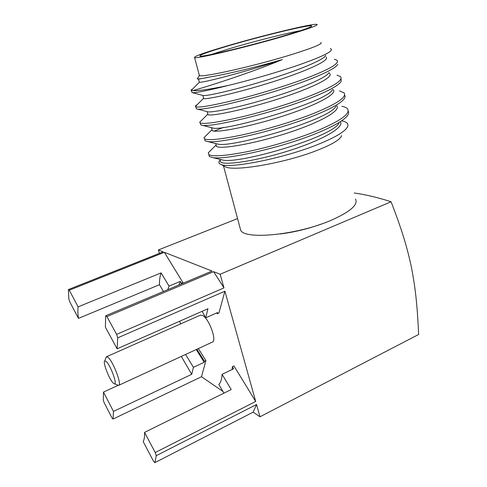 <?xml version="1.0" encoding="UTF-8"?>
<svg xmlns="http://www.w3.org/2000/svg" width="487" height="487" viewBox="0 0 487 487"><rect width="100%" height="100%" fill="white"/><g stroke="black" fill="none" stroke-linecap="round" stroke-linejoin="round"><path stroke-width="0.73" d="M300.643 30.632C285.723 33.372 254.068 41.407 231.039 48.219L211.169 54.507M229.036 45.632C261.434 36.062 308.703 24.587 311.546 25.854C312.764 26.602 303.943 29.81 285.078 35.484C251.554 45.516 202.75 57.253 200.06 56.139C198.44 55.311 208.101 51.811 229.036 45.632M226.674 46.058C261.744 35.709 312.897 23.254 316.952 24.368C318.784 25.081 309.196 28.593 288.182 34.924C250.86 46.101 196.638 59.097 194.599 57.612C193.363 56.577 204.053 52.73 226.674 46.058M320.957 42.497C322.893 43.757 313.464 47.665 292.657 54.234C255.712 65.812 201.661 77.926 199.384 75.528L197.205 78.839L197.649 78.906C199.299 79.01 203.59 78.328 210.536 76.861C226.029 74.389 256.826 67.011 282.314 59.56C249.551 73.391 203.146 87.818 192.913 90.6C197.917 91.051 209.653 89.346 228.117 85.493C250.653 80.057 280.025 71.577 300.875 64.235C320.507 57.253 330.74 52.413 331.568 49.698L330.326 48.396M199.165 74.706L199.128 75.4M197.71 77.944L197.205 78.839M228.117 85.493C208.059 90.509 196.17 92.901 192.438 92.658L192 92.603L191.805 91.885M210.536 76.861L198.507 79.156L199.335 82.266L191.178 90.479L192.913 90.6M325.7 55.348C324.433 59.633 298.531 70.323 267.04 80.038C235.568 89.778 207.547 96.067 203.292 95.568L202.549 95.367M196.133 107.846L196.407 108.851L197.381 109.051C203.968 110.829 264.946 96.316 305.678 80.872C325.146 73.494 335.866 67.949 337.832 64.254M196.407 108.851L195.859 106.83C199.238 107.785 212.247 105.551 234.898 100.115C256.807 94.691 284.536 86.369 305.172 78.663C329.115 69.55 339.749 63.426 337.065 60.297L334.332 59.219M192.523 89.103C191.166 89.797 190.715 90.253 191.178 90.479M195.859 106.83L195.421 106.531C195.177 106.105 195.811 105.466 197.32 104.614M282.314 59.56C244.918 72.283 201.527 83.131 199.335 82.266M326.053 57.089C330.436 60.248 306.122 71.327 272.069 82.053C238.058 92.804 206.665 99.713 203.706 98.587L203.523 97.899M204.643 139.221L205.07 140.786L207.499 141.51C217.817 143.909 275.685 131.131 313.683 115.772C331.008 108.79 341.247 103.049 344.394 98.551L345.143 96.615L344.638 95.014M200.413 123.625L200.766 124.909L202.391 125.336C210.889 127.448 270.352 113.848 309.708 98.435C328.11 91.233 338.599 85.566 341.186 81.426L341.052 78.736M329.194 72.441C326.929 77.457 301.684 88.263 271.344 97.57C241.004 106.909 213.519 112.6 208.089 111.864L207.012 111.578M332.572 89.456C328.67 101.515 224.105 131.788 212.935 128.038L211.522 127.673M335.817 106.403C329.833 119.759 231.252 148.164 217.859 144.097L216.088 143.653M339.524 90.856L344.126 92.907C347.012 97.132 336.7 104.035 313.19 113.617C292.918 121.647 265.518 129.779 243.743 134.595C221.214 139.337 208.144 140.743 204.534 138.813L203.974 137.681L206.896 134.789M214.085 131.106L223.49 127.387M341.911 106.3C344.747 106.872 346.641 107.749 347.59 108.93C350.585 113.678 340.425 120.959 317.122 130.766C297.015 138.959 269.792 147.001 248.078 151.512C225.609 155.925 212.515 156.93 208.795 154.525L208.284 152.79L216.125 145.004M208.826 154.647L209.325 156.479L212.691 157.575C224.696 160.211 280.926 148.17 317.609 132.89C333.875 126.151 343.834 120.399 347.474 115.626C348.747 113.855 348.984 112.357 348.175 111.133M338.946 123.278C331.044 137.718 238.228 164.344 222.851 160.034L220.714 159.517M211.693 149.472L208.284 152.79M341.691 120.813C346.281 121.756 348.345 123.448 347.882 125.896C346.391 130.826 336.243 137.078 317.445 144.651C281.894 158.914 230.071 168.569 221.36 164.563C219.162 163.833 218.444 162.737 219.205 161.276L220.148 160.01M341.57 135.563C340.504 139.599 331.69 144.791 315.126 151.153C283.611 163.212 235.379 171.43 225.761 167.029L221.36 164.563M340.456 121.92C344.431 127.685 320.781 140.84 287.829 151.08C254.914 161.367 224.233 165.543 220.672 161.994L220.234 160.345M329.662 73.507C334.167 77.287 310.128 88.926 276.287 99.573C242.477 110.251 211.127 116.478 208.016 114.713L207.602 114.348L207.772 113.781M333.236 89.724C337.85 94.119 314.109 106.294 280.475 116.862C246.891 127.466 215.558 133.042 212.289 130.656L211.973 129.481M336.767 105.764C341.484 110.762 318.005 123.461 284.585 133.949C251.207 144.481 219.923 149.412 216.502 146.41L216.039 145.236M336.998 75.162L340.614 76.696C343.402 80.379 332.931 86.893 309.202 96.249C288.748 104.121 261.19 112.351 239.348 117.464C216.752 122.547 203.712 124.368 200.224 122.913L199.682 122.261L202.105 119.845M223.527 165.775L225.761 167.029M355.522 199.049C358.335 204.753 350.214 211.833 331.148 220.288C297.32 235.008 244.912 240.048 240.675 230.254L239.884 227.271M354.189 193.004C365.439 194.55 377.729 197.466 391.073 201.752L220.161 274.248L223.971 287.896L116.624 334.38L106.921 316.599L213.61 271.673L220.161 274.248M106.921 316.599L105.716 315.753L105.381 327.118L117.111 348.814L117.751 337.832L116.624 334.38M69.288 290.203L68.387 289.57L68.85 299.079L69.848 302.007L78.456 318.382C77.804 313.616 77.689 309.775 78.109 306.859L69.288 290.203L164.375 252.309L212.046 271.058L105.716 315.753M237.565 218.596L158.372 249.947L163.182 251.84L68.387 289.57M322.047 223.789C308.429 228.768 294.495 232.159 280.25 233.955M391.073 201.752C401.446 228.677 406.803 245.673 411.338 266.913C415.533 288.182 417.335 306.226 418.643 334.478L259.979 416.799L253.161 412.13L154.866 462.65L156.254 455.68L155.231 452.545L144.56 432.383C144.718 436.723 144.255 439.773 143.166 441.532L153.533 461.262L154.866 462.65M159.395 253.35L158.372 249.947M180.592 323.928L179.764 321.183M103.262 400.034L104.181 402.737L112.022 418.004L113.033 419.063L113.477 411.43L103.494 392.096L103.262 400.034M164.375 252.309L182.929 282.606L181.407 283.245L180.939 284.134M167.802 289.655L169.044 286.113L180.281 281.407L181.407 283.245M169.044 286.113L161.094 272.89L78.109 306.859M198.337 348.576L205.904 360.605L201.49 376.737L113.033 419.063M182.455 283.495L182.929 282.606M232.11 369.499L232.384 366.693L233.949 365.944L255.693 401.465L224.897 291.202L218.919 313.038L217.312 313.756L217.646 312.52L205.697 317.841L207.949 308.746L117.111 348.814M222.973 391.457L201.49 376.737M118.828 385.266L212.265 342.148C217.342 341.198 208.905 318.145 202.446 315.406L200.297 315.205M205.904 360.605L204.449 361.293L204.181 362.285L193.442 367.338L185.571 354.463M181.316 356.429L191.714 374.314L113.477 411.43M191.714 374.314L193.442 367.338M196.255 349.538L204.181 362.285M204.449 361.293L196.882 349.246M118.189 385.314L103.494 392.096M232.384 366.693L233.644 368.762L222.072 374.351C221.816 379.245 220.733 382.612 218.809 384.45L223.971 393.131M255.693 401.465L155.231 452.545M222.072 374.351L231.209 389.557L144.56 432.383M156.254 455.68L256.539 404.484L259.979 416.799M224.897 291.202L117.751 337.832M253.161 412.13L256.539 404.484M216.849 312.873L217.312 313.756M202.16 311.303L205.697 317.841M223.971 287.896L213.61 271.673M161.094 272.89C159.973 275.965 159.432 279.909 159.48 284.712L78.456 318.382M159.48 284.712L163.498 291.463M180.281 281.407L178.942 284.974M117.72 385.095L118.682 385.333C122.219 385.174 112.996 360.983 107.98 357.306L106.55 356.715L105.88 357.933M106.05 361.33L104.717 360.946C102.55 362.182 109.465 379.951 113.361 383.184L114.39 383.786C117.757 384.797 110.239 364.507 106.05 361.33M311.09 26.615L311.546 25.854M194.599 57.612L199.384 75.528M192.481 92.664L203.304 95.568M197.649 78.9L198.593 79.162M192 92.603L191.446 90.558M195.421 106.531L203.408 98.453M207.499 141.51L217.859 144.097M202.397 125.336L212.935 128.038M197.381 109.051L208.089 111.864M205.07 140.786L204.534 138.813M212.691 157.575L222.851 160.034M209.325 156.479L208.795 154.525M219.966 159.34L220.678 161.988M208.022 114.713L207.206 111.675M212.289 130.656L211.486 127.667M216.502 146.41L215.741 143.568M203.706 98.587L202.884 95.513M199.682 122.267L207.602 114.348M203.974 137.681L211.815 129.938M200.766 124.909L200.224 122.913M219.205 161.276L220.221 160.302M223.46 165.738L240.675 230.254M200.522 315.107L106.55 356.715M104.717 360.946L106.3 356.861M114.39 383.786L118.378 385.357"/></g></svg>
